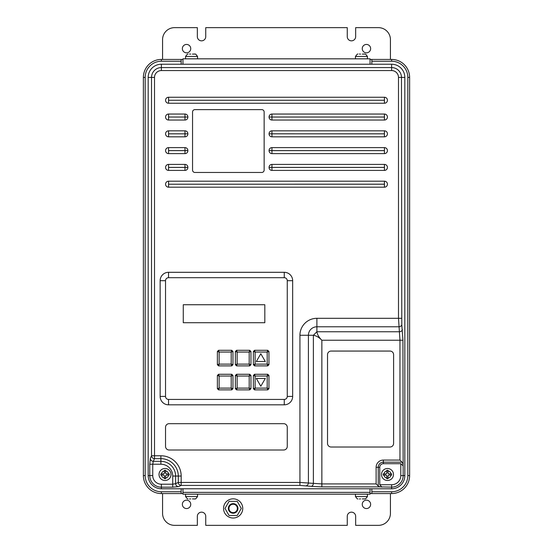 <?xml version="1.0" encoding="UTF-8"?>
<svg xmlns="http://www.w3.org/2000/svg" width="553" height="553" viewBox="0 0 553 553"><rect width="100%" height="100%" fill="white"/><g stroke="black" fill="none" stroke-linecap="round" stroke-linejoin="round"><path stroke-width="0.83" d="M362.263 498.889L365.561 498.889M192.382 54.111L195.679 54.111M381.487 474.495A5.993 5.993 0 0 1 387.487 468.495A5.993 5.993 0 0 1 393.48 474.495A5.993 5.993 0 0 1 387.487 480.488A5.993 5.993 0 0 1 381.487 474.495A5.993 5.993 0 0 0 387.487 480.488A5.993 5.993 0 0 0 393.48 474.495M383.215 473.9L383.215 475.089L385.593 475.096A1.196 1.196 0 0 1 386.789 476.299L386.796 478.677L388.026 478.677L388.033 476.299A1.196 1.196 0 0 1 389.229 475.096L391.614 475.089L391.614 473.893L389.229 473.893A1.196 1.196 0 0 1 388.033 472.691L388.026 470.313L386.796 470.313L386.789 472.691A1.196 1.196 0 0 1 385.593 473.893L383.215 473.9L383.257 475.041L385.593 475.041A1.251 1.251 0 0 1 386.844 476.299L386.844 478.635L388.026 478.677M159.022 474.495A5.993 5.993 0 0 1 165.022 468.495A5.993 5.993 0 0 1 171.015 474.495A5.993 5.993 0 0 1 165.022 480.488A5.993 5.993 0 0 1 159.022 474.495A5.993 5.993 0 0 0 165.022 480.488A5.993 5.993 0 0 0 171.015 474.495M160.833 473.9L160.833 475.089L163.218 475.096A1.196 1.196 0 0 1 164.414 476.299L164.421 478.677L165.617 478.677L165.624 476.299A1.196 1.196 0 0 1 166.819 475.096L169.204 475.089L169.204 473.9L166.819 473.893A1.196 1.196 0 0 1 165.624 472.691L165.617 470.313L164.421 470.313L164.414 472.691A1.196 1.196 0 0 1 163.218 473.893L160.833 473.9L160.882 475.041L163.218 475.041A1.251 1.251 0 0 1 164.469 476.299L164.469 478.635L165.568 478.635L165.568 476.299A1.251 1.251 0 0 1 166.819 475.041L169.156 475.041L169.156 473.942L166.819 473.942A1.251 1.251 0 0 1 165.568 472.691L165.568 470.354L164.469 470.354L164.469 472.691A1.251 1.251 0 0 1 163.218 473.942L160.882 473.942M237.348 508.428A4.196 4.196 0 0 0 233.152 504.232A4.196 4.196 0 0 0 228.949 508.428A4.196 4.196 0 0 0 233.152 512.624A4.196 4.196 0 0 0 237.348 508.428M228.354 508.428A4.797 4.797 0 0 1 233.152 503.631A4.797 4.797 0 0 1 237.949 508.428A4.797 4.797 0 0 1 233.152 513.225A4.797 4.797 0 0 1 228.354 508.428M242.746 508.428A9.595 9.595 0 0 0 233.152 498.834A9.595 9.595 0 0 0 223.557 508.428A9.595 9.595 0 0 0 233.152 518.023A9.595 9.595 0 0 0 242.746 508.428M387.432 184.197A3 3 0 0 0 384.432 181.197L168.568 181.197A3 3 0 0 0 165.568 184.197A3 3 0 0 0 168.568 187.197L384.432 187.197A3 3 0 0 0 387.432 184.197M387.432 167.407A3 3 0 0 0 384.432 164.407L271.952 164.407L271.952 170.407L384.432 170.407A3 3 0 0 0 387.432 167.407M387.432 150.616A3 3 0 0 0 384.432 147.616L271.952 147.616L271.952 153.616L384.432 153.616A3 3 0 0 0 387.432 150.616M387.432 133.826A3 3 0 0 0 384.432 130.833L271.952 130.833L271.952 136.826L384.432 136.826A3 3 0 0 0 387.432 133.826M269.069 117.049L271.952 117.049L271.952 120.036L384.432 120.036A3 3 0 0 0 387.432 117.036A3 3 0 0 0 384.432 114.042L271.952 114.042L271.952 117.049L384.432 117.049L384.432 114.042M387.432 100.245A3 3 0 0 0 384.432 97.252L168.568 97.252A3 3 0 0 0 165.568 100.245A3 3 0 0 0 168.568 103.245L384.432 103.245A3 3 0 0 0 387.432 100.245M370.641 504.364A4.196 4.196 0 0 1 366.445 508.56A4.196 4.196 0 0 1 362.25 504.364A4.196 4.196 0 0 1 366.445 500.168A4.196 4.196 0 0 1 370.641 504.364M190.75 504.364A4.196 4.196 0 0 1 186.555 508.56A4.196 4.196 0 0 1 182.359 504.364A4.196 4.196 0 0 1 186.555 500.168A4.196 4.196 0 0 1 190.75 504.364M362.25 48.636A4.196 4.196 0 0 0 366.445 52.832A4.196 4.196 0 0 0 370.641 48.636A4.196 4.196 0 0 0 366.445 44.44A4.196 4.196 0 0 0 362.25 48.636M182.359 48.636A4.196 4.196 0 0 0 186.555 52.832A4.196 4.196 0 0 0 190.75 48.636A4.196 4.196 0 0 0 186.555 44.44A4.196 4.196 0 0 0 182.359 48.636M360.618 54.111L359.339 54.035M365.561 54.111L362.263 54.111M192.382 498.889L195.679 498.889M189.458 498.965L190.737 498.889M195.043 498.965L193.661 498.965M187.439 498.889L188.075 498.965M360.618 498.889L359.339 498.965M182.953 492.37L370.047 492.37L370.047 494.168L182.953 494.168L182.953 488.769L181.156 488.769L181.156 493.566L182.953 493.566M363.542 54.035L364.925 54.035M357.957 54.035L357.321 54.111M195.043 54.035L193.661 54.035M189.458 54.035L190.737 54.111M370.047 59.434L371.844 59.434L371.844 64.231L370.047 64.231L370.047 58.832L182.953 58.832L182.953 64.231L161.372 64.231A13.189 13.189 0 0 0 148.176 77.42L148.176 475.58A13.189 13.189 0 0 0 161.372 488.769L181.156 488.769M371.844 59.434L391.628 59.434A17.986 17.986 0 0 1 409.621 77.42L409.621 475.58A17.986 17.986 0 0 1 391.628 493.566L371.844 493.566L371.844 488.769L391.628 488.769A13.189 13.189 0 0 0 404.824 475.58L404.824 77.42A13.189 13.189 0 0 0 391.628 64.231L371.844 64.231M181.156 493.566L161.372 493.566A17.986 17.986 0 0 1 143.379 475.58L143.379 77.42A17.986 17.986 0 0 1 161.372 59.434L182.953 59.434M181.156 64.231L181.156 59.434M370.047 492.37L370.047 488.769L371.844 488.769M379.759 467.306L379.759 484.739L391.628 484.739A9.159 9.159 0 0 0 400.787 475.58L400.787 463.704L383.353 463.704A3.595 3.595 0 0 0 379.759 467.306L378.238 467.306L378.238 486.032L379.994 486.889L321.86 486.889L311.256 486.35A3 2.115 -83 0 0 313.378 483.37L321.86 483.91L376.116 483.91L376.116 467.306A7.237 7.237 0 0 1 383.353 460.068L399.964 460.068L399.964 340.233L398.492 318.307L398.492 77.42A6.857 6.857 0 0 0 391.628 70.563L161.372 70.563A6.857 6.857 0 0 0 154.508 77.42L154.508 455.769L160.888 455.769A20.288 20.288 0 0 1 181.177 476.057L181.177 482.437L299.933 482.437L313.378 483.37L313.378 335.263L316.89 331.752C317.332 334.606 318.984 337.427 321.86 340.233L321.86 486.889M237.23 515.5L241.315 508.428L237.23 501.357L229.066 501.357L224.981 508.428L229.066 515.5L237.23 515.5M162.568 493.566L162.568 513.357A11.993 11.993 0 0 0 174.561 525.35L197.345 525.35L197.345 516.357A4.196 4.196 0 0 1 201.548 512.161A4.196 4.196 0 0 1 205.744 516.357L205.744 525.35L347.256 525.35L347.256 516.357A4.196 4.196 0 0 1 351.452 512.161A4.196 4.196 0 0 1 355.655 516.357L355.655 525.35L378.439 525.35A11.993 11.993 0 0 0 390.432 513.357L390.432 493.566M183.271 304.731L183.271 322.717L264.825 322.717L264.825 304.731L183.271 304.731M249.756 350.291L236.566 350.291L235.364 351.494L235.364 364.683L236.566 365.886L249.756 365.886L250.958 364.683L250.958 351.494L249.756 350.291L249.196 352.054L237.126 352.054L235.364 351.494M284.263 399.425A3 3 0 0 0 287.263 396.425L287.263 280.696A3 3 0 0 0 284.263 277.696L168.534 277.696A3 3 0 0 0 165.534 280.696L165.534 396.425A3 3 0 0 0 168.534 399.425L284.263 399.425L284.263 404.824A8.392 8.392 0 0 0 292.661 396.425L292.661 280.696A8.392 8.392 0 0 0 284.263 272.304L168.534 272.304A8.392 8.392 0 0 0 160.142 280.696L160.142 396.425A8.392 8.392 0 0 0 168.534 404.824L284.263 404.824M231.769 350.291L218.573 350.291L217.377 351.494L217.377 364.683L218.573 365.886L231.769 365.886L232.965 364.683L232.965 351.494L231.769 350.291L231.209 352.054L219.133 352.054L217.377 351.494M254.553 350.291L253.357 351.494L253.357 364.683L254.553 365.886L267.749 365.886L268.945 364.683L268.945 351.494L267.749 350.291L254.553 350.291L255.113 352.054L253.357 351.494M218.573 374.277L217.377 375.48L217.377 388.669L218.573 389.872L231.769 389.872L232.965 388.669L232.965 375.48L231.769 374.277L218.573 374.277L219.133 376.04L217.377 375.48M236.566 374.277L235.364 375.48L235.364 388.669L236.566 389.872L249.756 389.872L250.958 388.669L250.958 375.48L249.756 374.277L236.566 374.277L237.126 376.04L235.364 375.48M254.553 374.277L253.357 375.48L253.357 388.669L254.553 389.872L267.749 389.872L268.945 388.669L268.945 375.48L267.749 374.277L254.553 374.277L255.113 376.04L253.357 375.48M187.868 117.029L184.985 117.029L184.985 114.042L168.568 114.042A3 3 0 0 0 165.568 117.036A3 3 0 0 0 168.568 120.036L184.985 120.036L184.985 117.029L168.568 117.029L187.868 117.049M168.568 136.826L184.985 136.826L184.985 130.833L168.568 130.833A3 3 0 0 0 165.568 133.826A3 3 0 0 0 168.568 136.826L168.568 133.84L184.985 133.84L168.554 133.826L168.568 130.833M168.568 153.616L184.985 153.616L184.985 147.616L168.568 147.616A3 3 0 0 0 165.568 150.616A3 3 0 0 0 168.568 153.616L168.568 150.63L187.868 150.63M168.568 170.407L184.985 170.407L184.985 164.407L168.568 164.407A3 3 0 0 0 165.568 167.407A3 3 0 0 0 168.568 170.407L168.568 167.421L187.868 167.421M370.047 493.566L371.844 493.566M162.568 59.434L162.568 39.643A11.993 11.993 0 0 1 174.561 27.65L197.345 27.65L197.345 36.643A4.196 4.196 0 0 0 201.548 40.839A4.196 4.196 0 0 0 205.744 36.643L205.744 27.65L347.256 27.65L347.256 36.643A4.196 4.196 0 0 0 351.452 40.839A4.196 4.196 0 0 0 355.655 36.643L355.655 27.65L378.439 27.65A11.993 11.993 0 0 1 390.432 39.643L390.432 59.434M371.844 491.769L391.628 491.769A16.189 16.189 0 0 0 407.824 475.58L407.824 77.42L409.621 77.42A17.986 17.986 0 0 0 391.628 59.434A17.986 17.986 0 0 1 409.621 77.42A17.986 17.986 0 0 0 391.628 59.434L391.628 61.231L371.844 61.231M391.628 491.769L391.628 493.566A17.986 17.986 0 0 0 409.621 475.58A17.986 17.986 0 0 1 391.628 493.566A17.986 17.986 0 0 0 409.621 475.58L407.824 475.58M402.397 329.629A3 2.115 173 0 1 399.425 331.752L316.89 331.752L316.89 326.782L398.81 326.782A3 2.115 -7 0 0 401.789 324.666L402.937 340.233L403.165 475.58L404.824 475.58M370.047 64.231L182.953 64.231M400.787 475.58L403.165 475.58A11.537 11.537 0 0 1 391.628 487.117L379.994 486.889M370.047 488.769L182.953 488.769M261.749 172.467A2.399 2.399 0 0 0 264.147 170.068L264.147 112.017A2.399 2.399 0 0 0 261.749 109.618L194.946 109.618A2.399 2.399 0 0 0 192.548 112.017L192.548 170.068A2.399 2.399 0 0 0 194.946 172.467L261.749 172.467M184.985 114.042A2.876 2.876 0 0 1 187.868 116.918L187.868 117.16A2.876 2.876 0 0 1 184.985 120.036M184.985 130.833A2.876 2.876 0 0 1 187.868 133.708L187.868 133.95A2.876 2.876 0 0 1 184.985 136.826M184.985 147.616A2.876 2.876 0 0 1 187.868 150.499L187.868 150.741A2.876 2.876 0 0 1 184.985 153.616M184.985 164.407A2.876 2.876 0 0 1 187.868 167.289L187.868 167.524A2.876 2.876 0 0 1 184.985 170.407M271.952 170.407A2.876 2.876 0 0 1 269.069 167.524L269.069 167.289A2.876 2.876 0 0 1 271.952 164.407M271.952 153.616A2.876 2.876 0 0 1 269.069 150.741L269.069 150.499A2.876 2.876 0 0 1 271.952 147.616M271.952 136.826A2.876 2.876 0 0 1 269.069 133.95L269.069 133.708A2.876 2.876 0 0 1 271.952 130.833M271.952 120.036A2.876 2.876 0 0 1 269.069 117.16L269.069 116.918A2.876 2.876 0 0 1 271.952 114.042M283.668 450.004A3.595 3.595 0 0 0 287.263 446.409L287.263 427.275A3.595 3.595 0 0 0 283.668 423.681L169.135 423.681A3.595 3.595 0 0 0 165.534 427.275L165.534 446.409A3.595 3.595 0 0 0 169.135 450.004L283.668 450.004M393.605 443.409L393.605 354.667A3.595 3.595 0 0 0 390.003 351.065L331.123 351.065A3.595 3.595 0 0 0 327.521 354.667L327.521 443.409A3.595 3.595 0 0 0 331.123 447.011L390.003 447.011A3.595 3.595 0 0 0 393.605 443.409M311.256 486.35L299.933 485.416L299.933 335.263A16.963 16.963 0 0 1 316.89 318.307L316.89 326.782A8.482 8.482 0 0 0 308.415 335.263L313.378 335.263C316.254 335.719 319.081 337.378 321.86 340.233L402.937 340.233M381.867 487.117L379.759 484.739M400.787 463.704L403.165 465.813M402.937 463.939L402.079 462.184L399.964 460.068M378.238 486.032L376.116 483.91M150.312 458.437L151.536 455.769A3 2.876 24.6 0 0 154.508 458.665L153.292 461.333A3 2.876 -155.4 0 1 150.312 458.437L149.766 464.23L149.766 475.58L148.176 475.58M160.888 464.23L160.888 461.333A14.731 14.731 0 0 1 175.619 476.057L178.28 476.057A17.392 17.392 0 0 0 160.888 458.665L160.888 461.333L153.292 461.333L152.746 464.23L152.746 475.58A8.627 8.627 0 0 0 161.372 484.207L172.723 484.207L172.723 476.057A11.834 11.834 0 0 0 160.888 464.23L149.766 464.23M306.293 485.734A3 2.115 -83 0 0 308.415 482.762L308.415 335.263L299.933 335.263M172.723 476.057L175.619 476.057L175.619 483.661L172.723 484.207L172.723 487.179L178.515 486.633A3 2.876 65.4 0 1 175.619 483.661L178.28 482.437L178.28 476.057L181.177 476.057M299.933 485.416L181.177 485.416A3 2.876 -114.6 0 1 178.28 482.437L181.177 482.437L181.177 485.416L178.515 486.633M218.573 350.291L219.133 352.054L219.133 364.123L217.377 364.683M232.965 364.683L231.209 364.123L219.133 364.123L218.573 365.886M232.965 351.494L231.209 352.054L231.209 364.123L231.769 365.886M236.566 350.291L237.126 352.054L237.126 364.123L235.364 364.683M250.958 351.494L249.196 352.054L249.196 364.123L249.756 365.886M250.958 364.683L249.196 364.123L237.126 364.123L236.566 365.886M268.945 364.683L267.189 364.123L267.749 365.886M268.945 351.494L267.189 352.054L255.113 352.054L255.113 364.123L254.553 365.886M267.749 350.291L267.189 352.054L267.189 364.123L255.113 364.123L253.357 364.683M232.965 388.669L231.209 388.109L231.769 389.872M232.965 375.48L231.209 376.04L219.133 376.04L219.133 388.109L218.573 389.872M231.769 374.277L231.209 376.04L231.209 388.109L219.133 388.109L217.377 388.669M250.958 388.669L249.196 388.109L249.756 389.872M250.958 375.48L249.196 376.04L237.126 376.04L237.126 388.109L236.566 389.872M249.756 374.277L249.196 376.04L249.196 388.109L237.126 388.109L235.364 388.669M268.945 388.669L267.189 388.109L267.749 389.872M268.945 375.48L267.189 376.04L255.113 376.04L255.113 388.109L254.553 389.872M267.749 374.277L267.189 376.04L267.189 388.109L255.113 388.109L253.357 388.669M260.816 353.726L256.322 361.517L265.309 361.517L260.816 353.726M256.322 378.459L260.816 386.243L265.309 378.459L256.322 378.459M387.978 478.635L387.978 476.299A1.251 1.251 0 0 1 389.229 475.041L391.565 475.041L391.565 473.942L389.229 473.942A1.251 1.251 0 0 1 387.978 472.691L387.978 470.354L386.844 470.354L386.844 472.691A1.251 1.251 0 0 1 385.593 473.942L383.257 473.942M187.439 54.111L188.075 54.035M363.542 498.965L364.925 498.965M357.321 498.889L357.957 498.965M187.419 498.903L185.559 496.566L197.552 496.566L197.552 494.168M355.448 494.168L355.448 496.566L367.441 496.566L365.581 498.903M367.441 58.832L367.441 56.434L355.448 56.434L357.307 54.097M195.693 54.097L197.552 56.434L185.559 56.434L185.559 58.832M386.789 470.962A3.595 3.595 0 0 0 383.941 473.893M391.033 473.893A3.595 3.595 0 0 0 388.033 470.935M164.414 470.949A3.595 3.595 0 0 0 161.469 473.893M168.568 473.893A3.595 3.595 0 0 0 165.624 470.949M168.568 187.197L168.568 184.211L384.432 184.211L384.432 181.197M384.432 184.184L168.568 184.211M269.069 167.421L384.432 167.421L384.432 164.407M269.069 150.63L384.432 150.63L384.432 147.616M384.432 136.826L384.446 133.826L271.952 133.819L384.432 133.84L384.432 130.833M168.568 120.036L168.568 117.049M384.446 117.036L269.069 117.029M168.568 103.245L168.568 100.259L384.432 100.259L384.432 97.252M384.446 100.245L168.568 100.259M407.824 77.42A16.189 16.189 0 0 0 391.628 61.231M181.156 61.231L161.372 61.231A16.189 16.189 0 0 0 145.176 77.42L145.176 475.58A16.189 16.189 0 0 0 161.372 491.769L181.156 491.769M145.176 77.42L143.379 77.42A17.986 17.986 0 0 1 161.372 59.434L161.372 61.231M383.941 475.096A3.595 3.595 0 0 0 386.789 478.027M161.469 475.096A3.595 3.595 0 0 0 164.414 478.041M168.568 117.029L168.568 114.042M184.985 133.84L187.868 133.819L184.985 133.84M168.568 147.616L168.554 150.616M187.868 150.603L168.568 150.603M168.568 164.407L168.554 167.407M187.868 167.393L168.568 167.393M161.372 491.769L161.372 493.566A17.986 17.986 0 0 1 143.379 475.58L145.176 475.58M391.628 484.739L391.628 488.769M160.888 455.769L160.888 458.665L154.508 458.665L154.508 455.769L151.536 455.769L151.536 77.42A9.836 9.836 0 0 1 161.372 67.584L391.628 67.584A9.836 9.836 0 0 1 401.464 77.42L404.824 77.42M398.492 77.42L401.464 77.42L401.789 324.666M391.628 70.563L391.628 64.231M161.372 70.563L161.372 64.231M154.508 77.42L148.176 77.42M172.723 487.179L161.372 487.179L161.372 488.769M161.372 484.207L161.372 487.179A11.599 11.599 0 0 1 149.766 475.58L152.746 475.58M316.89 318.307L401.464 318.307M402.079 462.184L383.353 462.184A5.115 5.115 0 0 0 378.238 467.306L376.116 467.306M383.353 463.704L383.353 460.068M287.263 396.425L292.661 396.425M168.534 399.425L168.534 404.824M165.534 396.425L160.142 396.425M165.534 280.696L160.142 280.696M168.534 277.696L168.534 272.304M284.263 277.696L284.263 272.304M287.263 280.696L292.661 280.696M168.568 100.238L168.568 97.252M384.432 100.259L384.432 103.245M384.432 117.049L384.432 120.036M271.952 133.819L269.069 133.84L271.952 133.819M384.432 150.603L269.069 150.603M384.432 150.63L384.432 153.616M384.432 167.393L269.069 167.393M384.432 167.421L384.432 170.407M168.568 181.197L168.554 184.197M384.432 184.211L384.432 187.197M165.624 478.041A3.595 3.595 0 0 0 168.568 475.096M388.033 478.048A3.595 3.595 0 0 0 391.033 475.096M367.441 496.566L367.441 494.168M197.552 56.434L197.552 58.832M367.441 56.434L365.581 54.097M197.552 496.566L195.693 498.903M185.559 56.434L187.419 54.097M355.448 56.434L355.448 58.832M355.448 496.566L357.307 498.903M185.559 496.566L185.559 494.168"/></g></svg>

